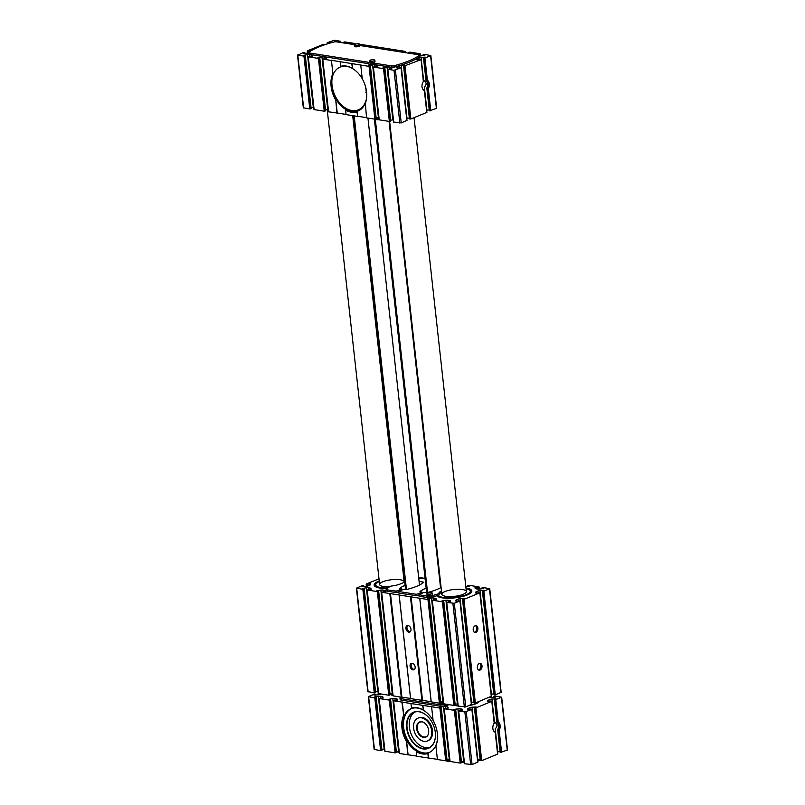 <?xml version="1.0" encoding="UTF-8"?>
<svg xmlns="http://www.w3.org/2000/svg" width="805" height="805" viewBox="0 0 805 805"><rect width="100%" height="100%" fill="white"/><g stroke="black" fill="none" stroke-linecap="round" stroke-linejoin="round"><path stroke-width="1.21" d="M419.616 55.988A2.958 0.825 173.7 0 0 420.844 55.917L424.899 55.243L423.017 54.81L424.376 54.398L430.836 55.535L424.939 58.061L423.511 57.97L425.191 57.135L421.075 57.386A2.958 0.825 173.7 0 0 419.013 57.859L417.624 58.433A2.958 0.825 173.7 0 0 416.849 59.097A2.958 0.825 173.7 0 1 416.849 59.097L417.02 60.043L421.085 59.58L423.37 81.557A5.434 3.643 -81.1 0 0 422.766 82.543A5.434 3.643 -81.1 0 0 422.051 87.121A5.434 3.643 -81.1 0 0 424.366 90.593L426.781 112.459L410.852 118.979L409.423 118.878L403.597 66.111L405.277 65.275L401.162 65.537L406.988 118.295A2.958 0.825 173.7 0 0 406.767 118.325M424.305 90.11L424.305 90.11A4.941 3.311 -81.1 0 1 422.031 87.01M426.67 110.184A2.958 0.825 173.7 0 1 426.902 110.154L429.236 109.893M426.157 80.701L426.157 80.701A4.941 3.311 -81.1 0 1 426.942 87.775L427.012 88.339L426.942 87.775M429.488 110.818L427.002 88.339L429.488 110.818L436.662 108.293L430.836 55.535M424.245 58.141L426.731 80.621L426.147 80.53L423.661 58.051L426.147 80.53M430.071 110.909L427.586 88.429A4.941 3.311 -81.1 0 0 426.731 80.621L427.395 80.299A5.434 3.643 -81.1 0 1 428.31 88.59L427.012 88.339M331.288 42.715L327.283 42.715L334.317 40.25L340.626 41.297L337.788 41.468L337.848 42.051M311.314 50.514L307.379 50.866L323.308 44.345L324.737 44.436L323.248 45.11M495.538 697.1L493.857 696.486L495.216 696.084L501.676 697.211L507.502 749.978L500.338 752.494L497.782 729.461L499.15 730.266A5.434 3.643 98.9 0 0 498.235 721.974L497.571 722.296L495.085 699.817L494.351 699.646L496.031 698.81L491.915 699.062A2.958 0.825 173.7 0 0 489.853 699.545L488.464 700.109A2.958 0.825 173.7 0 0 487.689 700.783A2.958 0.825 173.7 0 1 487.689 700.783L487.86 701.719L491.795 701.366L475.876 707.887L474.437 707.796L476.127 706.961L472.002 707.213A2.958 0.825 173.7 0 0 469.949 707.686L468.56 708.259A2.958 0.825 173.7 0 0 467.786 708.923A2.958 0.825 173.7 0 0 467.786 708.943L467.947 709.869L472.022 709.406L464.857 711.982L458.558 710.936L462.623 710.473L462.503 709.537A2.958 0.825 173.7 0 0 461.547 709.054L460.037 708.823A2.958 0.825 173.7 0 0 457.894 708.823L453.849 709.487L455.721 709.93L454.372 710.332L444.249 708.742L448.154 708.199L448.033 707.273A2.958 0.825 173.7 0 0 447.077 706.78L445.568 706.548A2.958 0.825 173.7 0 0 443.434 706.548L439.379 707.223L441.261 707.655L439.902 708.058L410.973 703.52L393.615 700.783L397.519 700.249L397.398 699.314A2.958 0.825 173.7 0 0 396.442 698.831L394.933 698.589A2.958 0.825 173.7 0 0 392.8 698.589L388.745 699.263L390.626 699.696L389.268 700.109L379.145 698.519L383.049 697.975L382.928 697.039A2.958 0.825 173.7 0 0 381.973 696.556L380.463 696.315A2.958 0.825 173.7 0 0 378.33 696.315L374.275 696.989L376.156 697.422L374.798 697.834L368.338 696.707L374.234 694.172L375.663 694.262L373.983 695.097L378.098 694.846A2.958 0.825 173.7 0 0 380.161 694.373L381.047 694.011M501.676 697.211L495.085 699.817M496.987 722.206L494.501 699.726L496.997 722.377L497.571 722.296A4.941 3.311 98.9 0 1 498.436 730.105L500.911 752.584M500.338 752.494L497.842 730.014M497.51 751.86A2.958 0.825 173.7 0 1 497.742 751.83L495.206 728.827C497.742 726.261 497.5 724.007 494.451 722.065L491.915 699.062M497.601 753.943L495.206 732.268A5.434 3.643 -81.1 0 1 492.891 728.797A5.434 3.643 -81.1 0 1 493.616 724.218A5.434 3.643 -81.1 0 1 494.21 723.242L491.795 701.366M494.22 723.333L494.22 723.333A4.941 3.311 98.9 0 0 493.566 724.319M477.697 762.094L472.072 764.589L464.374 763.704L458.699 711.016L464.535 763.784M461.456 761.852L463.72 761.58A2.958 0.825 173.7 0 1 464.143 761.55M461.406 762.617L460.198 763.1L449.915 761.429L444.239 708.742L450.076 761.51M446.986 759.578L449.26 759.316A2.958 0.825 173.7 0 1 449.673 759.276M446.936 760.343L445.728 760.826L437.407 759.518L435.897 745.782A24.19 16.623 -112.3 0 0 437.196 732.097A24.19 16.623 -112.3 0 0 433.1 720.495L431.591 706.76M437.387 759.326L416.799 756.277L416.296 751.719A24.19 16.623 -112.3 0 0 427.868 753.54L428.139 752.906A23.697 16.281 -112.3 0 0 428.974 752.605A23.697 16.281 -112.3 0 0 436.129 744.766L435.897 745.782M416.779 756.086L399.28 753.47L393.605 700.783L399.431 753.55M396.352 751.618L398.616 751.357A2.958 0.825 173.7 0 1 399.039 751.317M396.302 752.383L395.094 752.876L384.81 751.196L379.135 698.509M381.892 749.344L384.156 749.083A2.958 0.825 173.7 0 1 384.569 749.042M381.832 750.109L380.624 750.602L374.164 749.465L368.338 696.707M500.086 751.568L497.742 751.83M497.621 754.134L481.692 760.655L480.263 760.564L474.588 707.877L480.424 760.644M480.172 759.719L477.828 759.98L472.002 707.213M359.674 44.235L405.569 51.45L402.882 51.701L402.953 52.275M401.162 65.537A2.958 0.825 173.7 0 0 399.099 66.01L397.71 66.584A2.958 0.825 173.7 0 0 396.935 67.248A2.958 0.825 173.7 0 0 396.946 67.258L397.107 68.194L401.172 67.731L394.017 70.307L387.708 69.26L391.783 68.797L391.653 67.862A2.958 0.825 173.7 0 0 390.707 67.379L389.187 67.137A2.958 0.825 173.7 0 0 387.054 67.137L382.999 67.811L384.881 68.244L383.532 68.656L373.399 67.067L377.314 66.523L377.193 65.587A2.958 0.825 173.7 0 0 376.237 65.104L374.728 64.863A2.958 0.825 173.7 0 0 372.584 64.863L368.539 65.537L370.421 65.98L369.062 66.382L331.419 60.284L333.029 74.905A23.697 16.281 -112.3 0 0 335.625 98.421L337.245 113.042L328.43 111.794L322.614 59.027L326.679 58.564L326.558 57.628L326.659 58.614M331.419 60.284L333.029 74.905A23.697 16.281 -112.3 0 1 340.183 67.067A23.697 16.281 -112.3 0 1 341.018 66.765L340.133 61.834M345.446 110.044A24.19 16.623 -112.3 0 0 357.028 111.855L357.531 116.423L345.959 114.602L345.727 109.41A23.697 16.281 -112.3 0 1 335.625 98.421L336.913 113.183M345.929 114.411L337.245 113.042M351.704 63.655L352.59 68.586A23.697 16.281 -112.3 0 0 346.663 66.382A23.697 16.281 -112.3 0 0 341.018 66.765M352.037 63.515L352.59 68.586A23.697 16.281 -112.3 0 1 362.26 78.779M345.727 109.41A23.697 16.281 -112.3 0 0 357.299 111.221L357.531 116.423M376.096 118.657L374.889 119.15L366.567 117.842L365.289 103.08A23.697 16.281 -112.3 0 1 358.134 110.919A23.697 16.281 -112.3 0 1 357.299 111.221L357.028 111.855M360.741 65.074L362.26 78.82A24.19 16.623 -112.3 0 1 366.345 90.422A24.19 16.623 -112.3 0 1 365.057 104.097M428.703 757.968L428.139 752.906A23.697 16.281 -112.3 0 1 416.567 751.085L416.296 751.719M428.371 758.099L427.868 753.54M433.1 720.465A23.697 16.281 -112.3 0 0 423.43 710.262L422.545 705.331M423.048 709.899A24.19 16.623 -112.3 0 0 411.476 708.078L411.858 708.44A23.697 16.281 -112.3 0 1 417.503 708.058A23.697 16.281 -112.3 0 1 423.43 710.262L422.877 705.2M411.476 708.078L410.973 703.52M411.858 708.44A23.697 16.281 -112.3 0 0 411.033 708.742A23.697 16.281 -112.3 0 0 403.879 716.581L402.259 701.96M407.753 754.859L406.475 740.097A23.697 16.281 -112.3 0 0 416.567 751.085M408.085 754.728L406.475 740.097A23.697 16.281 -112.3 0 1 403.879 716.581L401.926 702.091M406.233 741.123A24.19 16.623 67.7 0 1 403.446 715.836M488.856 697.482L489.551 697.593A2.958 0.825 173.7 0 0 491.694 697.593L495.498 696.798M497.782 729.461A4.941 3.311 98.9 0 0 496.997 722.377M392.931 695.651A13.323 3.723 173.7 0 1 391.411 694.926A13.323 3.723 173.7 0 1 390.717 693.89M469.063 705.583A13.323 3.723 -6.3 0 0 475.936 703.761A13.323 3.723 -6.3 0 0 478.965 701.9A13.323 3.723 -6.3 0 0 479.307 701.397M454.765 705.291A13.323 3.723 -6.3 0 0 458.045 706.005M449.14 704.707A66.634 18.596 173.7 0 1 444.803 705.915A3.945 1.097 173.7 0 1 440.204 706.227L401.393 700.129A3.945 1.097 173.7 0 1 400.115 699.475L399.964 698.056A3.945 1.097 173.7 0 1 400.316 697.522A66.634 18.596 173.7 0 1 400.88 697.13M478.442 702.403A12.337 3.441 -6.3 0 0 478.542 701.819L478.532 701.708M392.035 695.299A12.337 3.441 173.7 0 1 391.804 694.755L391.693 693.779M359.755 44.929A3.945 1.097 173.7 0 1 361.053 45.503A1.972 0.553 173.7 0 0 361.676 45.794L418.882 54.78A1.972 0.553 173.7 0 1 419.516 55.112L419.677 56.521A1.972 0.553 173.7 0 1 419.496 56.783A60.707 16.935 173.7 0 1 394.118 67.167A1.972 0.553 173.7 0 1 391.834 67.328L373.681 64.481A1.972 0.553 173.7 0 0 372.393 64.46A3.945 1.097 173.7 0 1 368.569 63.867A1.972 0.553 173.7 0 0 367.945 63.575L309.291 54.358A1.972 0.553 173.7 0 1 308.657 54.036L308.506 52.617A1.972 0.553 173.7 0 1 308.677 52.355A60.707 16.935 173.7 0 1 334.055 41.971A1.972 0.553 173.7 0 1 336.349 41.81L354.411 44.647M420.955 59.691L403.758 66.201L409.584 118.959M409.413 53.291L410.429 52.969L408.548 52.536L409.906 52.124L420.029 53.724L416.135 54.348M402.882 51.701L401.665 52.073M344.319 43.068L345.325 42.745L343.453 42.303L344.802 41.9L354.925 43.49L351.03 44.114M337.788 41.468L336.56 41.85M308.536 52.939A2.958 0.825 173.7 0 1 307.258 53.17L303.364 53.543M326.558 57.628A2.958 0.825 173.7 0 0 325.602 57.145L324.083 56.914A2.958 0.825 173.7 0 0 321.95 56.914L317.905 57.578L319.776 58.02L318.428 58.423L308.305 56.833L312.209 56.3L312.088 55.364A2.958 0.825 173.7 0 0 311.132 54.871L309.623 54.639A2.958 0.825 173.7 0 0 307.49 54.639L303.435 55.314L305.316 55.746L303.958 56.149L297.81 55.183L303.394 52.496L304.823 52.587L303.334 53.251M331.086 60.415L322.765 59.107L328.591 111.875M406.847 120.418L401.232 122.913L393.534 122.028L387.859 69.341L393.695 122.108M409.332 118.033L406.988 118.295M426.902 110.154L424.356 87.151C426.902 84.585 426.66 82.331 423.611 80.389L421.075 57.386M310.992 108.434L309.784 108.916L303.324 107.79L297.498 55.022M307.49 54.639L313.306 107.407L311.042 107.669M314.121 109.601L308.295 56.833L314.121 109.601L324.254 111.191L325.451 110.708M321.95 56.914L327.776 109.681L325.512 109.943M332.606 74.161A24.19 16.623 -112.3 0 0 335.393 99.438M352.208 68.214A24.19 16.623 -112.3 0 0 340.636 66.402M366.547 117.651L357.863 116.282M372.584 64.863L378.41 117.631L376.146 117.892M379.225 119.834L373.399 67.067L379.225 119.834L389.358 121.424L390.556 120.931M387.054 67.137L392.88 119.905L390.616 120.166M436.129 744.766A23.697 16.281 -112.3 0 0 437.175 732.017M430.363 719.6A19.541 13.433 -112.3 0 0 418.942 711.61A19.541 13.433 -112.3 0 0 406.726 728.414A19.541 13.433 -112.3 0 0 423.672 749.002A19.541 13.433 -112.3 0 0 435.153 731.312A19.541 13.433 -112.3 0 0 430.363 719.6A19.25 13.232 -112.3 0 0 419.164 711.811A19.25 13.232 -112.3 0 0 413.911 712.365A19.25 13.232 -112.3 0 0 408.95 735.196A19.25 13.232 -112.3 0 0 428.491 747.996A19.25 13.232 -112.3 0 0 435.153 731.262M415.078 711.972A19.25 13.232 -112.3 0 0 411.244 734.261A19.25 13.232 -112.3 0 0 429.598 747.453M411.536 708.551A23.697 16.281 -112.3 0 0 405.931 736.434A23.697 16.281 -112.3 0 0 429.468 752.383M428.169 734.603A7.899 5.424 67.7 0 1 425.976 736.756A7.899 5.424 67.7 0 1 423.822 736.988A7.899 5.424 67.7 0 1 417.473 730.034A7.899 5.424 67.7 0 1 419.999 722.145A7.899 5.424 67.7 0 1 423.068 722.145M423.521 737.4A8.181 5.625 67.7 0 1 416.608 727.931A8.181 5.625 67.7 0 1 422.907 722.075A8.181 5.625 67.7 0 1 428.099 734.764A8.181 5.625 67.7 0 1 423.521 737.4M423.953 741.365A12.337 8.483 67.7 0 1 414.042 730.497A12.337 8.483 67.7 0 1 417.986 718.161A12.337 8.483 67.7 0 1 430.504 726.372A12.337 8.483 67.7 0 1 427.334 741.003A12.337 8.483 67.7 0 1 423.953 741.365M417.986 718.161L418.811 717.829A12.337 8.483 67.7 0 1 431.339 726.04A12.337 8.483 67.7 0 1 428.159 740.67L427.334 741.003M342.88 106.139A23.697 16.281 -112.3 0 0 358.627 110.708M365.289 103.08A23.697 16.281 -112.3 0 0 366.335 90.341M375.291 119.14L427.556 592.52M389.067 121.374L440.556 587.771M374.365 119.07L426.65 592.671M406.465 589.491L354.18 115.9M419.496 585.014L367.945 118.053M405.529 589.351L353.244 115.749M445.789 704.184A66.634 18.596 173.7 0 1 444.642 704.486A3.945 1.097 173.7 0 1 440.053 704.808L401.232 698.71A3.945 1.097 173.7 0 1 399.964 698.056M444.833 704.033A2.717 0.755 173.7 0 1 442.015 704.415A2.717 0.755 173.7 0 1 440.466 703.902L440.426 703.55M378.964 118.758A3.945 1.097 173.7 0 1 376.136 118.848L370.29 66.091M480.233 760.272A60.707 16.935 173.7 0 1 477.727 761.087M464.244 762.496L461.476 762.063M447.077 760.343A3.945 1.097 173.7 0 0 449.22 760.323A1.972 0.553 173.7 0 1 449.784 760.292M399.139 752.262L396.382 751.83M419.516 55.112A1.972 0.553 173.7 0 1 419.345 55.374A60.707 16.935 173.7 0 1 393.967 65.758A1.972 0.553 173.7 0 1 391.673 65.919L373.53 63.062L373.681 64.481M308.506 52.617A1.972 0.553 173.7 0 0 309.14 52.949L367.784 62.166A1.972 0.553 173.7 0 1 368.418 62.448A3.945 1.097 173.7 0 0 372.242 63.052A1.972 0.553 173.7 0 1 373.53 63.062M374.858 60.224L375.019 61.633A2.717 0.755 173.7 0 1 374.305 62.247A2.717 0.755 173.7 0 1 371.377 62.74A2.717 0.755 173.7 0 1 369.616 62.237L369.465 60.818A2.717 0.755 -6.3 0 0 371.226 61.331A2.717 0.755 -6.3 0 0 374.154 60.838A2.717 0.755 -6.3 0 0 374.858 60.224A2.717 0.755 -6.3 0 0 372.081 59.771A2.717 0.755 -6.3 0 0 369.465 60.818M359.694 44.305L359.845 45.724A2.717 0.755 173.7 0 1 359.141 46.328A2.717 0.755 173.7 0 1 356.213 46.831A2.717 0.755 173.7 0 1 354.452 46.318L354.291 44.909A2.717 0.755 -6.3 0 0 356.052 45.412A2.717 0.755 -6.3 0 0 358.98 44.919A2.717 0.755 -6.3 0 0 359.694 44.305A2.717 0.755 -6.3 0 0 356.907 43.852A2.717 0.755 -6.3 0 0 354.291 44.909M446.725 760.624L446.755 760.916A2.717 0.755 -6.3 0 0 449.904 761.329M375.885 118.949L375.915 119.241A2.717 0.755 -6.3 0 0 379.054 119.643M492.871 728.686A4.941 3.311 98.9 0 0 495.145 731.795M422.716 82.643A4.941 3.311 -81.1 0 1 423.37 81.647M441.623 592.339A13.816 3.854 -6.3 0 0 439.037 594.915M436.783 595.781A66.634 18.596 -6.3 0 0 438.162 595.348A66.634 18.596 -6.3 0 0 439.047 595.056L438.896 593.647A66.634 18.596 -6.3 0 1 431.802 595.781L431.963 597.189A66.634 18.596 -6.3 0 0 436.783 595.781A17.841 4.981 -6.3 0 0 454.835 597.853A17.841 4.981 -6.3 0 0 471.68 591.826A17.841 4.981 -6.3 0 0 465.974 588.002M438.162 595.348A16.291 4.548 -6.3 0 0 458.125 596.948A16.291 4.548 -6.3 0 0 469.456 589.904A16.291 4.548 -6.3 0 0 466.045 588.626M445.064 591.504A12.337 3.441 -6.3 0 0 441.844 594.281A12.337 3.441 -6.3 0 0 454.483 596.344A12.337 3.441 -6.3 0 0 466.367 591.574A12.337 3.441 -6.3 0 0 458.377 589.25A12.337 3.441 -6.3 0 0 445.064 591.504M491.181 694.212A2.958 0.825 -6.3 0 1 491.412 694.182L479.971 590.538L484.087 590.276L482.406 591.112L483.835 591.212L489.732 588.676L483.262 587.549L481.913 587.952L483.795 588.395L479.74 589.069A2.958 0.825 -6.3 0 1 477.607 589.069L476.087 588.827A2.958 0.825 -6.3 0 1 475.141 588.344L475.01 587.409L478.925 586.865L468.802 585.275L467.443 585.678L469.325 586.121L465.833 586.724M494.008 694.846L482.557 591.192L493.847 694.765L495.276 694.856L501.173 692.33L489.732 588.676M440.355 580.808L439.782 580.717M425.07 578.403L418.66 577.396M403.949 575.082L403.416 575.042M403.486 575.686L404.019 576.058M403.536 576.169L404.06 576.048M379.004 578.805L366.265 584.007L370.209 583.655L370.37 584.591A2.958 0.825 -6.3 0 1 370.381 584.601A2.958 0.825 -6.3 0 1 369.606 585.265L368.217 585.839A2.958 0.825 -6.3 0 1 366.154 586.312L362.039 586.573L363.719 585.738L362.29 585.638L356.394 588.173L362.854 589.3L364.212 588.898L362.331 588.455L366.376 587.781A2.958 0.825 -6.3 0 1 368.519 587.781L370.028 588.022A2.958 0.825 -6.3 0 1 370.984 588.505L371.105 589.441L367.191 589.985L377.324 591.574L378.672 591.162L376.8 590.729L380.846 590.055A2.958 0.825 -6.3 0 1 382.979 590.055L384.498 590.296A2.958 0.825 -6.3 0 1 385.444 590.779L385.575 591.715L381.661 592.259L427.958 599.534L429.307 599.121L427.435 598.689L431.48 598.014A2.958 0.825 -6.3 0 1 433.613 598.014L435.133 598.256A2.958 0.825 -6.3 0 1 436.089 598.739L436.209 599.675L432.295 600.208L442.428 601.808L443.776 601.395L441.895 600.963L445.95 600.288A2.958 0.825 -6.3 0 1 448.083 600.288L449.603 600.53A2.958 0.825 -6.3 0 1 450.548 601.013L450.679 601.939L446.604 602.402L454.302 603.297L460.068 600.872L456.002 601.335L455.841 600.409A2.958 0.825 -6.3 0 1 455.831 600.389A2.958 0.825 -6.3 0 1 456.606 599.725L457.995 599.162A2.958 0.825 -6.3 0 1 460.058 598.679L464.173 598.427L462.493 599.262L463.922 599.353L479.85 592.842L475.916 593.194L475.745 592.259A2.958 0.825 -6.3 0 1 475.745 592.249A2.958 0.825 -6.3 0 1 476.52 591.584L477.908 591.011A2.958 0.825 -6.3 0 1 479.971 590.538M368.086 691.596L374.295 692.954L375.502 692.461M375.553 691.696L377.827 691.435L366.376 587.781M378.642 693.628L367.191 589.985L378.481 693.548L388.765 695.218L389.972 694.735M390.023 693.97L392.287 693.709L380.846 590.055M393.102 695.902L381.661 592.259L392.951 695.822L401.282 697.19L390.184 593.486M410.53 698.458L401.625 697.13M410.61 698.66L399.169 595.006L410.55 698.619L422.243 700.37L410.792 596.716M412.975 669.861A3.451 2.375 67.7 0 1 410.198 666.822A3.451 2.375 67.7 0 1 411.305 663.36A3.451 2.375 67.7 0 1 414.806 665.665A3.451 2.375 67.7 0 1 413.921 669.76A3.451 2.375 67.7 0 1 412.975 669.861M408.819 632.167A3.451 2.375 67.7 0 1 406.042 629.128A3.451 2.375 67.7 0 1 407.139 625.676A3.451 2.375 67.7 0 1 410.651 627.97A3.451 2.375 67.7 0 1 409.755 632.066A3.451 2.375 67.7 0 1 408.819 632.167M431.148 701.698L422.243 700.37M419.777 598.246L431.158 701.859L439.399 703.178L440.607 702.695M440.657 701.92L442.921 701.658L431.48 598.014M443.736 703.862L432.295 600.208L443.585 703.781L453.869 705.452L455.067 704.969M455.127 704.194L457.391 703.932L445.95 600.288M458.206 706.136L446.765 602.482L458.045 706.055L465.743 706.941L471.368 704.445M473.843 702.071L471.499 702.332A2.958 0.825 -6.3 0 0 471.277 702.352M462.644 599.343L473.934 702.916L475.363 703.007L491.271 696.295M480.052 670.062A3.451 2.314 -81.1 0 1 479.156 670.183A3.451 2.314 -81.1 0 1 477.395 666.409A3.451 2.314 -81.1 0 1 480.223 663.35A3.451 2.314 -81.1 0 1 482.034 666.47A3.451 2.314 -81.1 0 1 480.052 670.062M475.896 632.378A3.451 2.314 -81.1 0 1 474.99 632.489A3.451 2.314 -81.1 0 1 473.239 628.715A3.451 2.314 -81.1 0 1 476.067 625.666A3.451 2.314 -81.1 0 1 477.878 628.775A3.451 2.314 -81.1 0 1 475.896 632.378M491.412 694.182L493.757 693.92M426.147 588.123A35.541 9.912 -6.3 0 0 419.999 591.504L421.83 592.057A16.784 4.679 -6.3 0 1 416.356 594.301L398.646 591.514A16.784 4.679 -6.3 0 1 404.11 589.28L406.877 589.441A35.541 9.912 -6.3 0 0 423.802 582.196L419.093 581.341M404.684 581.723A13.816 3.854 -6.3 0 1 401.866 583.333L400.538 583.877A13.816 3.854 -6.3 0 1 390.918 586.1A66.634 18.596 -6.3 0 0 386.541 588.666A3.945 1.097 -6.3 0 0 386.128 589.24A3.945 1.097 -6.3 0 0 387.396 589.894L396.1 591.112A16.784 4.679 -6.3 0 0 401.574 588.878L399.753 588.324A35.541 9.912 -6.3 0 1 405.076 585.295M431.802 595.781A3.945 1.097 -6.3 0 1 427.103 596.123L418.902 594.694A16.784 4.679 -6.3 0 1 424.366 592.46L427.133 592.621A35.541 9.912 -6.3 0 0 441.09 587.469M440.214 584.661L440.788 584.752M418.912 594.835L419.153 596.264L427.254 597.541A3.945 1.097 -6.3 0 0 431.963 597.189M398.656 591.655L398.898 593.084L416.517 595.71A16.784 4.679 -6.3 0 0 418.862 594.945M386.128 589.24L386.289 590.649A3.945 1.097 -6.3 0 0 387.557 591.303L396.261 592.53A16.784 4.679 -6.3 0 0 398.606 591.766M404.311 578.312A17.841 4.981 -6.3 0 0 403.768 578.221M379.236 580.928A17.841 4.981 -6.3 0 0 378.823 581.099A17.841 4.981 -6.3 0 0 374.506 585.909A17.841 4.981 -6.3 0 0 386.843 588.465M471.378 592.329A17.277 4.82 -6.3 0 0 470.482 590.659L469.456 589.904M379.306 581.562A16.291 4.548 -6.3 0 0 376.257 583.555L375.412 584.521A17.277 4.82 -6.3 0 0 374.909 586.332M404.14 582.156A12.337 3.441 -6.3 0 0 404.16 581.794A12.337 3.441 -6.3 0 0 396.171 579.469A12.337 3.441 -6.3 0 0 382.858 581.733A12.337 3.441 -6.3 0 0 379.628 584.511A12.337 3.441 -6.3 0 0 389.65 586.785M404.382 578.966A16.291 4.548 -6.3 0 0 403.838 578.845M376.257 583.555A16.291 4.548 -6.3 0 0 387.577 587.992M441.472 590.92A13.816 3.854 -6.3 0 0 438.886 593.577A13.816 3.854 -6.3 0 0 438.896 593.647M440.405 581.301L439.832 581.21M425.131 578.906L418.711 577.899M432.305 593.144L432.466 594.553A2.717 0.755 173.7 0 1 431.752 595.167A2.717 0.755 173.7 0 1 428.824 595.66A2.717 0.755 173.7 0 1 427.063 595.157L426.912 593.738A2.717 0.755 173.7 0 1 429.528 592.691A2.717 0.755 173.7 0 1 432.305 593.144A2.717 0.755 173.7 0 1 431.601 593.758A2.717 0.755 173.7 0 1 428.673 594.251A2.717 0.755 173.7 0 1 426.912 593.738M440.748 702.685A3.945 1.097 -6.3 0 0 443.414 702.292M443.505 703.117A2.717 0.755 173.7 0 1 440.758 703.55A2.717 0.755 173.7 0 1 438.997 703.117M410.248 631.754A3.451 2.375 67.7 0 1 409.876 631.734A3.451 2.375 67.7 0 1 407.219 629.097A3.451 2.375 67.7 0 1 407.712 625.555M414.414 669.448A3.451 2.375 67.7 0 1 414.042 669.428A3.451 2.375 67.7 0 1 411.385 666.782A3.451 2.375 67.7 0 1 411.868 663.24M475.473 625.686A3.451 2.314 -81.1 0 1 476.691 629.027A3.451 2.314 -81.1 0 1 474.739 632.197A3.451 2.314 -81.1 0 1 474.427 632.287M479.629 663.37A3.451 2.314 -81.1 0 1 480.847 666.721A3.451 2.314 -81.1 0 1 478.895 669.881A3.451 2.314 -81.1 0 1 478.593 669.981M358.688 109.701A23.697 16.281 -112.3 0 0 359.02 109.571A23.697 16.281 -112.3 0 0 364.112 105.535M332.254 77.431A23.697 16.281 -112.3 0 0 339.126 102.295A23.697 16.281 -112.3 0 0 358.356 109.842A23.697 16.281 -112.3 0 0 366.295 99.478M365.913 88.198L366.285 92.887M365.873 92.354L366.577 92.253M366.537 92.082L366.356 90.472M417.624 58.433L417.815 60.154M419.013 57.859L419.214 59.671M428.31 88.59L430.766 110.828M424.939 58.061L427.395 80.299M327.303 42.907L327.414 43.873L327.313 42.907M327.897 42.997L327.967 43.691M328.591 42.917L328.651 43.49M498.235 721.974L495.779 699.736M501.606 752.504L499.15 730.266M490.054 701.346L489.853 699.545M488.655 701.839L488.464 700.109M472.072 764.589L466.246 711.821M477.717 762.285L471.891 709.517M470.684 764.75L464.857 711.982M462.603 710.523L462.503 709.537M461.738 710.775L461.547 709.054M460.229 710.584L460.037 708.823M463.72 761.58L457.894 708.823M461.426 762.808L455.6 710.04M460.893 763.019L455.067 710.252M460.198 763.1L454.372 710.332M448.144 708.259L448.033 707.273M447.268 708.501L447.077 706.78M445.759 708.309L445.568 706.548M449.26 759.316L443.434 706.548M446.956 760.534L441.13 707.766M446.423 760.745L440.597 707.987M445.728 760.826L439.902 708.058M397.509 700.3L397.398 699.314M396.634 700.551L396.442 698.831M395.124 700.35L394.933 698.589M398.616 751.357L392.8 698.589M396.322 752.574L390.495 699.807M395.788 752.796L389.962 700.028M395.094 752.876L389.268 700.109M384.971 751.276L379.145 698.519M383.039 698.026L382.928 697.039M382.164 698.277L381.973 696.556M380.654 698.076L380.463 696.315M384.156 749.083L378.33 696.315M381.852 750.3L376.026 697.533M381.318 750.522L375.492 697.754M380.624 750.602L374.798 697.834M374.476 749.636L368.65 696.868M375.623 695.128L375.533 694.373M379.719 694.524L379.638 693.789M379.034 694.695L378.924 693.679M378.471 694.796L378.249 692.733L378.471 694.796M491.131 697.643L491.02 696.597M490.577 697.663L490.487 696.818M489.873 697.633L489.812 697.09M494.099 697.321L494.018 696.567L494.089 697.321M507.251 750.2L501.424 697.432M498.446 727.479L498.023 723.675M495.327 699.193L495.266 698.69M481.692 760.655L475.876 707.887M481.008 760.735L475.181 707.967M470.14 709.497L469.949 707.686M468.741 709.98L468.56 708.259M401.051 67.841L406.877 120.609M397.71 66.584L397.901 68.304M399.099 66.01L399.3 67.811M404.523 65.155L404.573 65.658M404.331 66.292L410.158 119.049M405.026 66.211L410.852 118.979M427.183 81.989L427.606 85.793M430.584 55.756L436.411 108.514M423.259 55.636L423.178 54.891L423.249 55.636M417.352 53.975L417.423 54.549M418.842 54.207L418.902 54.78M419.536 54.126L419.737 55.988M420.059 53.915L420.291 55.968M408.699 52.617L408.769 53.19L408.709 52.617M404.372 51.933L404.432 52.506M405.066 51.852L405.146 52.627M405.599 51.641L405.71 52.707M352.248 43.742L352.318 44.325M353.737 43.983L353.798 44.557M354.431 43.903L354.502 44.567M354.955 43.681L355.025 44.285M343.594 42.383L343.665 42.957L343.604 42.383M339.267 41.709L339.328 42.283M339.962 41.629L340.042 42.393M340.495 41.407L340.606 42.484M329.949 42.363L330.03 43.078M307.399 51.057L307.621 53.12L307.409 51.057M307.983 51.148L308.194 53.019M308.677 51.067L308.808 52.265M310.036 50.514L310.136 51.369M304.693 52.697L304.783 53.442M297.81 55.183L303.636 107.951M303.958 56.149L309.784 108.916M304.652 56.078L310.478 108.836M305.186 55.857L311.012 108.625M309.623 54.639L309.814 56.4M311.132 54.871L311.324 56.592M312.088 55.364L312.199 56.35M318.428 58.423L324.254 111.191M319.122 58.342L324.948 111.11M319.655 58.131L325.482 110.899M324.083 56.914L324.284 58.674M325.602 57.145L325.794 58.866M369.062 66.382L374.889 119.15M369.757 66.302L375.583 119.07M374.728 64.863L374.919 66.624M376.237 65.104L376.428 66.825M377.193 65.587L377.303 66.573M383.532 68.656L389.358 121.424M384.226 68.576L390.053 121.344M384.75 68.365L390.576 121.122M389.187 67.137L389.389 68.898M390.707 67.379L390.898 69.099M391.653 67.862L391.763 68.848M394.017 70.307L399.844 123.074M395.406 70.146L401.232 122.913M444.642 704.486L444.803 705.915M440.053 704.808L440.204 706.227M401.232 698.71L401.393 700.129M449.22 760.323L449.11 759.326M419.345 55.374L419.496 56.783M393.967 65.758L394.118 67.167M391.673 65.919L391.834 67.328M372.242 63.052L372.393 64.46M368.418 62.448L368.569 63.867M367.784 62.166L367.945 63.575M309.14 52.949L309.291 54.358M495.276 694.856L483.835 591.212M500.921 692.552L489.47 588.898M476.439 588.878L476.248 587.127M477.929 589.109L477.727 587.358M478.633 589.129L478.422 587.278M479.186 589.119L478.955 587.056M467.675 586.513L467.594 585.758M467.685 586.513L467.604 585.768M367.09 586.171L366.879 584.299M367.764 586L367.573 584.219M369.133 585.466L368.932 583.655M370.33 584.772L370.209 583.655M363.669 586.593L363.588 585.849M368.147 691.988L356.706 588.334M374.295 692.954L362.854 589.3M374.989 692.874L363.548 589.22M375.522 692.652L364.081 589.008M368.71 589.542L368.519 587.781M370.22 589.743L370.028 588.022M371.095 589.491L370.984 588.505M388.765 695.218L377.324 591.574M389.459 695.148L378.018 591.494M389.992 694.926L378.551 591.283M383.18 591.816L382.979 590.055M384.689 592.017L384.498 590.296M385.555 591.766L385.444 590.779M401.282 697.19L389.831 593.537M401.554 697.16L390.113 593.506M401.896 697.1L390.455 593.446M421.89 700.431L410.449 596.777M422.172 700.4L410.731 596.746M422.514 700.34L411.073 596.686M431.228 701.89L419.787 598.246M439.399 703.178L427.958 599.534M440.094 703.097L428.652 599.453M440.627 702.886L429.186 599.232M433.815 599.775L433.613 598.014M435.324 599.967L435.133 598.256M436.189 599.725L436.089 598.739M453.869 705.452L442.428 601.808M454.563 705.371L443.122 601.727M455.097 705.16L443.646 601.506M448.274 602.049L448.083 600.288M449.794 602.241L449.603 600.53M450.659 601.999L450.548 601.013M464.354 707.102L452.913 603.448M465.743 706.941L454.302 603.297M471.388 704.637L459.937 600.983M456.797 601.456L456.606 599.725M458.196 600.963L457.995 599.162M471.499 702.332L460.058 598.679M463.469 598.809L463.408 598.306M474.095 702.996L462.654 599.343M474.668 703.087L463.227 599.433M475.363 703.007L463.922 599.353M491.292 696.486L479.85 592.842M476.711 593.305L476.52 591.584M478.11 592.812L477.908 591.011M483.382 590.659L483.322 590.156M494.582 694.936L483.141 591.283M387.396 589.894L387.557 591.303M395.497 591.162L395.658 592.571M396.1 591.112L396.261 592.53M401.574 588.878L401.705 590.065M398.747 591.675L398.898 593.084M415.752 594.342L415.913 595.76M416.356 594.301L416.517 595.71M421.83 592.057L421.961 593.245M419.002 594.855L419.153 596.264M427.103 596.123L427.254 597.541M365.46 88.59L365.963 88.379M421.085 59.58L423.5 81.426M424.497 90.502L426.912 112.348M423.511 57.97L426.006 80.55M426.841 88.158L429.337 110.738M327.152 42.826L327.273 43.913M496.846 722.226L494.351 699.646M500.177 752.413L497.681 729.833M497.752 754.023L495.337 732.178M494.34 723.101L491.925 701.256M464.374 763.704L458.558 710.936M461.547 762.697L455.721 709.93M449.915 761.429L444.088 708.662M447.087 760.423L441.261 707.655M399.28 753.47L393.454 700.702M396.452 752.464L390.626 699.696M384.81 751.196L378.984 698.428M381.983 750.19L376.156 697.422M375.764 695.107L375.663 694.262M378.33 694.816L378.088 692.652M491.271 697.633L491.151 696.546M493.958 697.331L493.857 696.486M480.263 760.564L474.437 707.796M477.848 762.174L472.022 709.406M401.172 67.731L406.998 120.488M403.597 66.111L409.423 118.878M423.017 54.81L423.108 55.656M420.19 53.804L420.431 55.958M408.548 52.536L408.618 53.17M405.72 51.53L405.861 52.738M355.086 43.571L355.166 44.235M343.453 42.303L343.524 42.937M340.626 41.297L340.757 42.504M307.248 50.977L307.49 53.14M304.823 52.587L304.914 53.432M305.316 55.746L311.143 108.514M308.144 56.753L313.97 109.52M319.776 58.02L325.602 110.788M322.614 59.027L328.43 111.794M370.421 65.98L376.237 118.738M373.248 66.986L379.075 119.754M384.881 68.244L390.707 121.012M387.708 69.26L393.534 122.028M466.367 591.574L414.052 117.671M441.844 594.281L389.64 121.434M404.16 581.794L352.701 115.658M379.628 584.511L327.212 109.742M482.004 588.807L481.913 587.952M479.327 589.109L479.086 586.946M467.544 586.533L467.443 585.678M366.376 586.292L366.144 584.118M363.81 586.583L363.719 585.738M367.835 691.817L356.394 588.173M375.653 692.542L364.212 588.898M378.481 693.548L367.04 589.904M390.123 694.816L378.672 591.162M392.951 695.822L381.5 592.178M410.55 698.619L399.109 594.976M431.158 701.859L419.717 598.216M440.758 702.775L429.307 599.121M443.585 703.781L432.134 600.128M455.217 705.049L443.776 601.395M458.045 706.055L446.604 602.402M471.509 704.526L460.068 600.872M473.934 702.916L462.493 599.262M491.422 696.375L479.981 592.732M493.847 694.765L482.406 591.112M401.635 588.797L401.765 590.045M398.586 591.595L398.737 593.003M421.89 591.987L422.021 593.225M418.842 594.774L418.992 596.183M358.356 109.842L359.02 109.571"/></g></svg>
